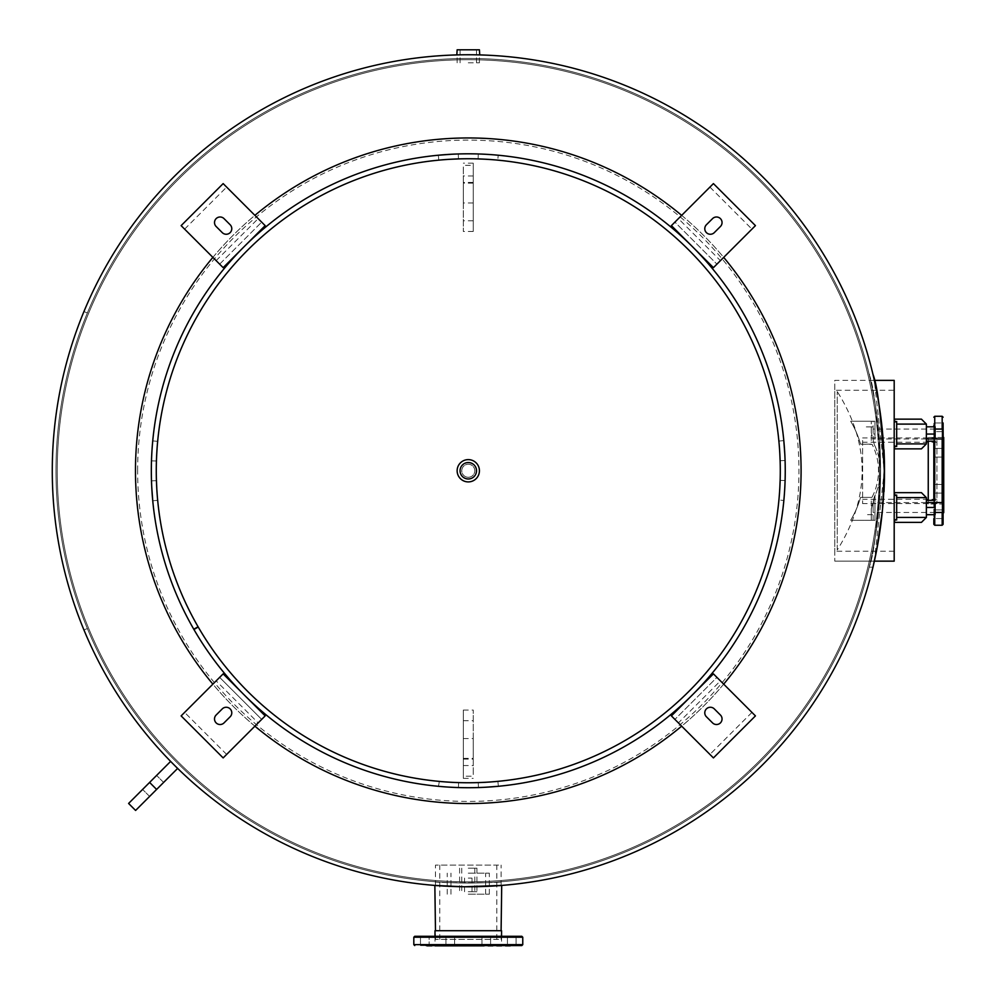 <?xml version="1.0" encoding="UTF-8"?>
<svg xmlns="http://www.w3.org/2000/svg" width="996" height="996" viewBox="0 0 996 996"><rect width="100%" height="100%" fill="white"/><g stroke="black" fill="none" stroke-linecap="round" stroke-linejoin="round"><path stroke-width="0.75" stroke-dasharray="4.98 3.74" d="M869.147 374.347C873.853 385.85 877.663 417.984 880.576 470.759A412.294 412.294 0 0 0 87.374 312.981L83.938 311.561A416.004 416.004 0 0 0 52.278 470.759A416.004 416.004 0 0 1 83.938 311.561L87.374 312.981A412.294 412.294 0 0 0 468.282 883.054A412.294 412.294 0 0 0 548.721 66.383A412.294 412.294 0 0 0 55.988 470.759A412.294 412.294 0 0 0 468.282 883.054A412.294 412.294 0 0 0 880.576 470.759C877.663 523.572 873.853 555.718 869.147 567.172C873.865 555.656 877.675 523.51 880.576 470.759C877.675 418.046 873.865 385.913 869.147 374.347L872.969 374.347M874.351 561.146L834.773 561.146L874.351 561.146L884.299 470.759L874.351 380.372L834.773 380.372L834.773 561.146L834.773 380.372M869.147 567.172L872.969 567.172M434.854 881.697C432.762 883.166 503.739 883.178 501.71 881.697C503.789 883.178 432.812 883.178 434.854 881.697M468.282 54.755L468.282 54.755A416.004 416.004 0 0 0 52.278 470.759A416.004 416.004 0 0 0 468.282 886.776L468.282 886.776A416.004 416.004 0 0 0 884.299 470.759A416.004 416.004 0 0 0 468.282 54.755A416.004 416.004 0 0 1 884.299 470.759A416.004 416.004 0 0 1 468.282 886.776A416.004 416.004 0 0 1 52.278 470.759A416.004 416.004 0 0 1 468.282 54.755A416.004 416.004 0 0 0 52.278 470.759A416.004 416.004 0 0 0 468.282 886.776A416.004 416.004 0 0 0 884.299 470.759A416.004 416.004 0 0 0 468.282 54.755M884.299 470.759A416.004 416.004 0 0 0 83.95 311.561A416.004 416.004 0 0 1 884.299 470.759A416.004 416.004 0 0 0 468.282 54.755A416.004 416.004 0 0 0 52.278 470.759A416.004 416.004 0 0 0 468.282 886.776A416.004 416.004 0 0 0 884.299 470.759A416.004 416.004 0 0 0 468.282 54.755A416.004 416.004 0 0 0 52.278 470.759A416.004 416.004 0 0 0 468.282 886.776A416.004 416.004 0 0 0 549.443 62.748A416.004 416.004 0 0 0 83.95 311.561L87.374 312.981L83.95 311.561A416.004 416.004 0 0 1 884.299 470.759C882.83 427.645 882.83 427.645 884.299 470.759C882.83 513.886 882.83 513.886 884.299 470.759A416.004 416.004 0 0 1 83.938 629.958L87.374 628.538L83.938 629.958A416.004 416.004 0 0 0 884.299 470.759A416.004 416.004 0 0 1 468.282 886.776A416.004 416.004 0 0 1 52.278 470.759A416.004 416.004 0 0 0 83.938 629.958L87.374 628.538A412.294 412.294 0 0 0 795.381 721.751A412.294 412.294 0 0 0 522.103 61.989A412.294 412.294 0 0 0 87.374 628.538A412.294 412.294 0 0 0 795.381 721.751A412.294 412.294 0 0 0 522.103 61.989A412.294 412.294 0 0 0 87.374 628.538L83.938 629.958A416.004 416.004 0 0 1 52.278 470.759A416.004 416.004 0 0 0 468.282 886.776A416.004 416.004 0 0 0 884.299 470.759M882.581 508.446L882.344 511.035M465.095 886.764L462.953 886.739M434.854 885.419C432.762 886.888 503.739 886.888 501.71 885.419M55.988 470.759A412.294 412.294 0 0 0 468.282 883.054A412.294 412.294 0 0 0 880.576 470.759C879.107 513.886 879.107 513.886 880.576 470.759A412.294 412.294 0 0 0 87.374 312.981A412.294 412.294 0 0 0 468.282 883.054A412.294 412.294 0 0 0 548.721 66.383A412.294 412.294 0 0 0 55.988 470.759M83.938 311.561A416.004 416.004 0 0 0 52.278 470.759A416.004 416.004 0 0 1 83.938 311.561L87.374 312.981L83.938 311.561M880.576 470.759C879.107 427.645 879.107 427.645 880.576 470.759M723.681 684.14A332.801 332.801 0 0 1 681.662 726.159M681.662 215.36A332.801 332.801 0 0 1 723.681 257.379M254.901 726.159A332.801 332.801 0 0 1 212.883 684.14M468.282 881.821A411.062 411.062 0 0 0 879.344 470.759A411.062 411.062 0 0 0 468.282 59.71A411.062 411.062 0 0 0 57.233 470.759A411.062 411.062 0 0 0 468.282 881.821A411.062 411.062 0 0 1 57.233 470.759A411.062 411.062 0 0 1 468.282 59.71A411.062 411.062 0 0 1 879.344 470.759A411.062 411.062 0 0 1 468.282 881.821A411.062 411.062 0 0 1 57.233 470.759A411.062 411.062 0 0 1 468.282 59.71A411.062 411.062 0 0 1 879.344 470.759A411.062 411.062 0 0 1 468.282 881.821M212.883 257.379A332.801 332.801 0 0 1 254.901 215.36M137.622 470.759A330.66 330.66 0 0 1 468.282 140.1A330.66 330.66 0 0 1 798.941 470.759A330.66 330.66 0 0 1 468.282 801.419A330.66 330.66 0 0 1 137.622 470.759M801.095 470.759A332.801 332.801 0 0 0 468.282 137.958A332.801 332.801 0 0 0 135.481 470.759A332.801 332.801 0 0 0 468.282 803.573A332.801 332.801 0 0 0 801.095 470.759M894.196 390.283L894.196 551.236L894.196 390.283L834.773 390.283L834.773 551.236L834.773 390.283M894.196 551.236L834.773 551.236M894.196 561.146L894.196 380.372M837.25 550.004L837.25 391.528L837.25 550.004C870.404 497.178 870.404 444.353 837.25 391.528M850.659 421.233L871.251 421.233L871.251 444.141L860.556 444.141A96.861 96.861 0 0 0 850.659 421.233A96.861 96.861 0 0 1 860.556 444.141L872.098 444.353L860.556 444.141A96.861 96.861 0 0 0 850.659 421.233L874.974 421.233L873.106 421.233L873.106 434.007L874.974 434.007L874.974 421.233L871.251 421.233L874.974 421.233L874.974 434.007C874.974 441.153 874.974 441.153 874.974 434.007M873.106 520.286L873.106 502.569L873.106 512.479L873.106 507.524L874.974 507.524L874.974 520.286L873.106 520.286M874.351 444.689A59.424 59.424 0 0 1 874.351 496.83L871.263 508.919L874.974 496.319L874.974 520.286L874.974 496.319L871.263 508.919L874.351 496.83A59.424 59.424 0 0 0 874.351 444.689L871.263 432.6L874.351 444.689M875.297 494.813A3.71 3.71 0 0 0 874.974 496.319M874.974 520.286L871.263 520.286L874.974 520.286L874.974 507.524C874.974 500.365 874.974 500.365 874.974 507.524M872.098 497.166L872.098 497.166A57.569 57.569 0 0 0 872.098 444.353A57.569 57.569 0 0 1 872.098 497.166M860.556 497.39L871.998 497.39L860.556 497.39A96.861 96.861 0 0 1 850.659 520.286A96.861 96.861 0 0 0 860.556 497.39L871.251 497.39L871.251 520.286L850.659 520.286A96.861 96.861 0 0 0 860.556 497.39M871.263 520.286L850.659 520.286L871.251 520.286L871.263 508.919L871.263 520.286M894.196 522.377L894.196 521.717L894.196 522.377L897.695 522.377C906.161 522.377 906.161 522.377 897.695 522.377L921.437 522.377M896.674 517.422L896.674 497.614L896.674 520.024L896.674 517.422L926.392 517.422M935.107 502.569L935.107 514.695L926.392 514.695L926.392 500.341M896.674 497.614L896.674 495.024L896.674 497.614L926.392 497.614M921.437 492.659L894.196 492.659L897.695 492.659L894.196 492.659L894.196 493.331L894.196 492.659M897.695 492.659C906.161 492.659 906.161 492.659 897.695 492.659M895.118 519.638L894.196 519.9L894.196 495.137L896.674 495.024L896.674 520.024L895.118 519.638A4.955 2.328 -90 0 1 894.196 521.717M894.196 519.9L894.196 495.137M894.196 448.86L894.196 448.2L894.196 448.86L897.695 448.86C906.161 448.86 906.161 448.86 897.695 448.86L921.437 448.86M896.674 443.905L896.674 424.097L896.674 446.507L896.674 443.905L926.392 443.905M935.107 438.95L935.107 426.823L926.392 426.823L926.392 441.178M896.674 424.097L896.674 421.495L896.674 424.097L926.392 424.097M921.437 419.142L894.196 419.142L897.695 419.142L894.196 419.142L894.196 419.814L894.196 419.142M897.695 419.142C906.161 419.142 906.161 419.142 897.695 419.142M895.118 446.108L894.196 446.382L894.196 421.619L896.674 421.495L896.674 446.507L895.118 446.108A4.955 2.328 -90 0 1 894.196 448.2M894.196 446.382L894.196 421.619M942.453 512.479L942.453 502.569M867.541 514.646L873.106 514.646L867.541 514.646M935.107 429.052L926.392 429.052M926.33 429.052L873.106 429.052L873.106 438.95L873.106 429.052M926.33 438.95L873.106 438.95M942.453 438.95L942.453 429.052M866.308 426.886L867.541 426.886L866.308 426.886M867.541 426.886L873.106 426.886L867.541 426.886M935.107 507.462L935.107 503.229M935.107 507.574L926.392 507.574L926.392 502.569M926.392 514.695L926.392 507.574M935.107 433.945L926.392 433.945L926.392 426.823M926.392 438.95L926.392 433.945M935.107 429.712L935.107 434.057L935.107 429.712M936.912 440.444L936.912 503.578L936.912 440.444M862.623 440.444L862.623 503.578L862.623 440.444M862.623 497.116L862.623 442.224L862.623 497.116M936.912 497.116L936.912 442.224L936.912 497.116M943.1 524.307L943.1 437.481L928.247 437.481L928.247 441.178M933.825 524.307L933.825 422.964L933.825 431.629L933.825 422.964L933.825 431.629L943.1 431.629L943.1 425.641M933.825 441.178L933.825 426.823M943.1 487.106L943.1 493.095L943.1 487.106M933.825 484.43L943.1 484.43L933.825 484.43L933.825 493.095L933.825 487.106M943.1 512.567L943.1 518.567L943.1 509.89L943.1 518.567L943.1 509.89L933.825 509.89L933.825 518.567L933.825 509.89L933.825 518.567L943.1 518.567L933.825 518.567M933.825 500.341L933.825 514.695L933.825 509.89L943.1 509.89M943.1 451.101L943.1 457.089L943.1 448.424L943.1 457.089L943.1 448.424L943.1 457.089L933.825 457.089L933.825 448.424L933.825 457.089L943.1 457.089M933.825 425.641L933.825 431.629L943.1 431.629L943.1 422.964L933.825 422.964L943.1 422.964M933.825 451.101L933.825 457.089M943.1 450.267L943.1 504.038L928.247 504.038L928.247 437.481M943.722 504.038L943.722 437.481L943.722 504.038M928.247 500.341L928.247 504.038M498.598 939.39L435.476 939.39L498.598 939.39M498.598 865.101L435.476 865.101L498.598 865.101M441.925 865.101L496.817 865.101L441.925 865.101M441.925 939.39L496.817 939.39L441.925 939.39M426.475 945.578L429.151 945.578L429.151 936.29L429.151 945.578L420.486 945.578L420.486 936.29L429.151 936.29L420.486 936.29L429.151 936.29L420.486 936.29L420.486 945.578L521.829 945.578M521.829 936.29L414.734 936.29M451.935 945.578L445.947 945.578L451.935 945.578M448.623 936.29L454.612 936.29L448.623 936.29M487.953 945.578L481.952 945.578L487.953 945.578M488.775 936.29L487.953 936.29M513.413 945.578L507.425 945.578L516.09 945.578L507.425 945.578L507.425 936.29L516.09 936.29L507.425 936.29L507.425 945.578M516.09 936.29L516.09 945.578L516.09 936.29L507.425 936.29M510.375 946.2L426.188 946.2M484.392 945.578L426.188 945.578L484.392 945.578M481.018 946.2L435.003 946.2L481.018 946.2M435.003 930.725L501.561 930.725M468.282 873.156L489.335 873.156L468.282 873.156M468.282 894.196L489.335 894.196L468.282 894.196M457.139 49.8L479.425 49.8M468.282 62.798L479.425 62.798L468.282 62.798M468.282 49.8L476.511 49.8L468.282 49.8M468.282 462.542A8.217 8.217 0 0 0 460.065 470.759A8.217 8.217 0 0 0 468.282 478.976A8.217 8.217 0 0 0 476.511 470.759A8.217 8.217 0 0 0 468.282 462.542M468.282 459.617A11.143 11.143 0 0 1 479.425 470.759A11.143 11.143 0 0 1 468.282 481.902A11.143 11.143 0 0 1 457.139 470.759A11.143 11.143 0 0 1 468.282 459.617A11.143 11.143 0 0 0 457.139 470.759A11.143 11.143 0 0 0 468.282 481.902A11.143 11.143 0 0 0 479.425 470.759A11.143 11.143 0 0 0 468.282 459.617A11.143 11.143 0 0 0 457.139 470.759A11.143 11.143 0 0 0 468.282 481.902A11.143 11.143 0 0 0 479.425 470.759A11.143 11.143 0 0 0 468.282 459.617M468.282 477.271A6.511 6.511 0 0 1 461.771 470.759A6.511 6.511 0 0 1 468.282 464.248A6.511 6.511 0 0 1 474.793 470.759A6.511 6.511 0 0 1 468.282 477.271A6.511 6.511 0 0 1 461.771 470.759A6.511 6.511 0 0 1 468.282 464.248A6.511 6.511 0 0 1 474.793 470.759A6.511 6.511 0 0 1 468.282 477.271M468.282 891.719L476.947 891.719L468.282 891.719M468.282 868.201L476.947 868.201L468.282 868.201M468.282 878.099L472.004 878.099L468.282 878.099M149.612 782.433L142.602 789.442L149.612 782.433L156.609 789.442L177.624 768.426L156.173 789.878L135.854 810.196L156.609 789.442L149.612 782.433L128.845 803.199L170.615 761.417L142.602 789.442L170.615 761.417L177.624 768.426L170.615 761.417L177.624 768.426L156.609 789.442L163.618 782.433L156.609 789.442L149.612 782.433L128.596 803.448L135.593 810.458L128.596 803.448M473.237 757.707L473.237 738.559L473.237 757.707M463.327 757.707L463.327 738.559L463.327 757.707M463.327 776.208L463.327 710.073L463.327 778.362L463.327 776.208L473.237 776.208L473.237 710.073L473.237 776.208M463.327 759.114L473.237 759.114M463.327 765.551L473.237 765.551M463.327 720.718L473.237 720.718M463.327 710.073L473.237 710.073M156.609 789.442L135.593 810.458M463.327 183.812L463.327 202.972L463.327 183.812M473.237 183.812L473.237 202.972L473.237 183.812M473.237 165.324L473.237 231.458L473.237 163.157L473.237 165.324L463.327 165.324L463.327 231.458L463.327 165.324M473.237 182.417L463.327 182.417M473.237 175.968L463.327 175.968M473.237 220.801L463.327 220.801M473.237 231.458L463.327 231.458M454.014 787.4L458.434 787.562A316.965 316.965 0 0 0 468.282 787.724A316.965 316.965 0 0 1 193.934 629.497L198.229 627.019A312.009 312.009 0 0 0 478.267 782.607A312.009 312.009 0 0 1 458.583 782.619A312.009 312.009 0 0 0 780.291 470.759A312.009 312.009 0 0 0 468.282 158.75A312.009 312.009 0 0 1 478.13 158.912A312.009 312.009 0 0 0 458.446 158.912A312.009 312.009 0 0 1 468.282 158.75A312.009 312.009 0 0 0 198.079 626.77M439.323 781.424L438.477 786.317L439.995 786.454M440.108 786.467L444.278 786.815M444.341 786.815L451.188 787.263M452.694 787.338L453.603 787.375M482.699 154.131L478.279 153.957A316.965 316.965 0 0 0 468.282 153.807A316.965 316.965 0 0 1 785.246 470.759A316.965 316.965 0 0 1 458.434 787.562L458.583 782.619L452.943 782.395M490.891 159.572L497.763 160.157L498.237 155.227L496.73 155.077M496.606 155.065L492.435 154.729M492.385 154.716L485.525 154.268M484.031 154.193L483.11 154.143M193.784 629.235A316.965 316.965 0 0 1 468.282 153.807A316.965 316.965 0 0 0 458.297 153.957A316.965 316.965 0 0 1 478.279 153.957L478.13 158.912L483.77 159.136M478.267 782.607L478.429 787.562A316.965 316.965 0 0 1 468.282 787.724A316.965 316.965 0 0 0 478.429 787.562L478.267 782.607L484.093 782.37M779.495 493.132L778.922 500.017L783.852 500.478L783.989 498.971M784.001 498.859L784.338 494.688M784.35 494.626L784.786 487.766M784.86 486.272L784.91 485.363M784.923 484.952L785.097 480.533A316.965 316.965 0 0 0 785.085 460.538A316.965 316.965 0 0 1 785.097 480.533L780.142 480.383A312.009 312.009 0 0 0 780.129 460.7A312.009 312.009 0 0 1 780.142 480.383L779.918 486.023M780.129 460.7L785.085 460.538L780.129 460.7L779.893 454.873M779.793 453.192L779.582 449.744M779.457 447.951L779.768 452.719M778.922 500.017L779.793 488.351M497.763 160.157L486.11 159.26M485.774 782.283L489.223 782.059M491.016 781.935L486.247 782.246M156.434 480.67L151.492 480.831A316.965 316.965 0 0 1 151.479 460.849A316.965 316.965 0 0 0 151.492 480.831L156.434 480.67A312.009 312.009 0 0 1 156.434 460.999A312.009 312.009 0 0 0 156.434 480.67L156.671 486.509M156.77 488.189L156.982 491.626M157.107 493.431L156.795 488.65M156.497 459.094L156.658 455.359M157.094 448.237L156.783 453.018M458.446 158.912L458.297 153.957L458.446 158.912L452.62 159.148M450.939 159.236L447.49 159.447M445.698 159.572L450.478 159.26M151.479 460.849L156.434 460.999L151.479 460.849L151.653 456.429M157.667 441.365L152.737 440.892L152.6 442.398M152.587 442.523L152.239 446.694M152.239 446.743L151.79 453.603M151.716 455.097L151.666 456.019M458.434 787.562L458.583 782.619L456.678 782.557M438.95 781.387L450.603 782.271M478.279 153.957L478.13 158.912M785.097 480.533L780.142 480.383M230.151 232.628A5.578 5.578 0 0 1 222.27 232.628L216.144 226.503A5.578 5.578 0 0 1 216.144 218.622A5.578 5.578 0 0 1 224.025 218.622L230.151 224.747A5.578 5.578 0 0 1 230.151 232.628M223.154 183.6L265.173 225.631M181.123 225.631L223.154 267.65L265.173 225.619M219.643 264.152L261.674 222.12L219.643 264.152M706.413 232.628A5.578 5.578 0 0 1 706.413 224.747L712.551 218.622A5.578 5.578 0 0 1 720.419 218.622A5.578 5.578 0 0 1 720.419 226.503L714.294 232.628A5.578 5.578 0 0 1 706.413 232.628M671.404 225.631L713.422 267.65L716.921 264.152L674.902 222.12L671.404 225.631M755.441 225.631L716.921 264.152L674.902 222.12L678.401 218.622L720.419 260.641M713.422 183.6L678.401 218.622M671.404 225.619L713.422 267.65M706.413 708.891A5.578 5.578 0 0 1 714.294 708.891L720.419 715.016A5.578 5.578 0 0 1 720.419 722.897A5.578 5.578 0 0 1 712.551 722.897L706.413 716.771A5.578 5.578 0 0 1 706.413 708.891M713.422 673.869L671.404 715.9L674.902 719.398L716.921 677.38L713.422 673.869L671.404 715.9M713.422 757.919L674.902 719.398L716.921 677.38L720.419 680.878L678.401 722.897M755.441 715.9L720.419 680.878M230.151 708.891A5.578 5.578 0 0 1 230.151 716.771L224.025 722.897A5.578 5.578 0 0 1 216.144 722.897A5.578 5.578 0 0 1 216.144 715.016L222.27 708.891A5.578 5.578 0 0 1 230.151 708.891M181.123 715.9L223.154 673.869L265.173 715.9L261.674 719.398L219.643 677.38L261.674 719.398L258.163 722.897L216.144 680.878M223.154 757.919L258.163 722.897M884.361 491.825L884.523 488.115L884.361 491.825M884.436 451.225L884.56 454.313L884.436 451.225M884.56 487.144L884.436 490.244L884.56 487.144M884.523 453.404A416.602 416.602 0 0 1 884.523 488.115A416.602 416.602 0 0 0 884.523 453.404L884.361 449.694L884.523 453.404M884.585 486.521L884.46 489.621L884.585 486.521M871.263 432.6L871.263 421.233L871.263 432.6M942.179 438.95L942.179 429.052M942.179 416.278L942.179 525.241M934.746 525.241L934.746 416.278M934.746 426.823L934.746 441.178M934.746 500.341L934.746 514.695M942.179 512.479L942.179 502.569M522.763 944.644L413.813 944.644M413.813 937.224L522.763 937.224M184.621 229.13L226.652 187.099M216.144 260.641L258.163 218.622M709.924 187.099L751.943 229.13M751.943 712.401L709.924 754.42M226.652 754.42L184.621 712.401M926.33 502.569L873.106 502.569M935.107 512.479L926.392 512.479M926.33 512.479L873.106 512.479M936.912 437.954L862.623 437.954M936.912 499.295L862.623 499.295M936.912 442.224L862.623 442.224M936.912 503.578L862.623 503.578M933.825 493.095L943.1 493.095L933.825 493.095M933.825 448.424L943.1 448.424L933.825 448.424M501.1 939.39L501.1 930.725M501.1 885.469L501.1 865.101M439.759 939.39L439.759 865.101M496.817 939.39L496.817 865.101M435.476 939.39L435.476 930.725M435.476 885.469L435.476 865.101M445.947 936.29L445.947 945.578L445.947 936.29M481.952 936.29L481.952 945.578L481.952 936.29M435.003 936.29L435.003 946.2M501.561 936.29L501.561 946.2M490.617 936.29L490.617 945.578L490.617 936.29M454.612 936.29L454.612 945.578L454.612 936.29M485.625 894.196L485.625 873.156M447.241 894.196L447.241 873.156M489.335 894.196L489.335 873.156M450.951 894.196L450.951 873.156M460.065 62.798L460.065 49.8M479.425 62.798L479.425 54.905M457.139 62.798L457.139 54.905M476.511 62.798L476.511 49.8M461.771 868.201L461.771 891.719M476.947 868.201L476.947 891.719M459.617 868.201L459.617 891.719M474.793 868.201L474.793 891.719M472.004 878.099L472.004 891.719M464.572 878.099L464.572 891.719M163.618 782.433L156.609 775.436L163.618 782.433M149.612 796.439L142.602 789.442L149.612 796.439M463.327 738.559L473.237 738.559M463.327 778.362L473.237 778.362M463.327 758.367L473.237 758.367M473.237 202.972L463.327 202.972M473.237 163.157L463.327 163.157M473.237 183.152L463.327 183.152M157.679 500.316L152.749 500.789M497.9 781.362L498.374 786.292M438.813 160.144L438.34 155.214M778.872 441.066L783.802 440.593"/><path stroke-width="1.49" d="M882.344 511.035L876.729 549.767L872.969 567.172L874.351 561.146L894.196 561.146L894.196 380.372L874.351 380.372L872.969 374.347C877.638 385.85 881.41 417.984 884.299 470.759L882.581 508.446M468.282 54.755L468.282 54.755A416.004 416.004 0 0 1 884.299 470.759A416.004 416.004 0 0 1 468.282 886.776A416.004 416.004 0 0 0 884.299 470.759A416.004 416.004 0 0 0 468.282 54.755A416.004 416.004 0 0 1 884.299 470.759A416.004 416.004 0 0 1 468.282 886.776A416.004 416.004 0 0 1 52.278 470.759A416.004 416.004 0 0 1 468.282 54.755M479.736 54.905L479.425 49.8L457.139 49.8L456.828 54.905M501.1 930.725L501.71 885.419L465.095 886.764M462.953 886.739L434.854 885.419L435.476 930.725M723.681 257.379A332.801 332.801 0 0 1 723.681 684.14M681.662 726.159A332.801 332.801 0 0 1 254.901 726.159M254.901 215.36A332.801 332.801 0 0 1 681.662 215.36M212.883 684.14A332.801 332.801 0 0 1 212.883 257.379M896.674 517.422L926.392 517.422L921.437 522.377L894.196 522.377M926.392 502.569L926.355 512.654M894.196 521.717A4.955 2.328 -90 0 0 895.118 519.638L896.674 520.024L896.674 495.024L895.118 495.41A4.955 2.328 -90 0 0 894.196 493.331A4.955 2.328 -90 0 1 895.118 495.41L894.196 495.137M894.196 492.659L921.437 492.659L926.392 497.614L896.674 497.614M894.196 519.9L895.118 519.638M896.674 443.905L926.392 443.905L921.437 448.86L894.196 448.86M926.392 428.429L926.355 439.136M894.196 448.2A4.955 2.328 -90 0 0 895.118 446.108L896.674 446.507L896.674 421.495L895.118 421.893A4.955 2.328 -90 0 0 894.196 419.814A4.955 2.328 -90 0 1 895.118 421.893L894.196 421.619M894.196 419.142L921.437 419.142L926.392 424.097L896.674 424.097M894.196 446.382L895.118 446.108M926.33 502.569L942.453 502.569L942.453 512.479L935.107 512.479M935.107 429.052L942.453 429.052L942.453 438.95L926.33 438.95M935.107 502.569L935.107 507.462L926.392 507.462L926.392 517.422M935.107 503.229L935.107 514.695L926.392 514.695M935.107 500.341L926.392 500.341L935.107 500.341M935.107 434.057L935.107 426.823L926.392 426.823L926.392 434.057L935.107 434.057L935.107 438.95M926.392 443.905L926.392 438.95M935.107 441.178L926.392 441.178L935.107 441.178M943.722 437.481L943.722 512.691L943.1 425.641M943.1 422.964L943.1 524.307L942.179 525.241L942.179 512.479M933.825 500.341L933.825 441.178M933.825 426.823L933.825 425.641M933.825 518.567L933.825 524.307L934.746 525.241L934.746 514.695M933.825 457.089L933.825 451.101M943.1 509.89L943.1 512.567M943.1 457.089L943.722 504.038M933.825 487.106L933.825 484.43M943.1 451.101L943.1 450.267M928.247 441.178L928.247 500.341M522.763 944.644L522.763 937.224L413.813 937.224L413.813 944.644L522.763 944.644L521.829 945.578L426.475 945.578M487.953 936.29L521.829 936.29L522.763 937.224M513.413 945.578L507.425 945.578M507.425 936.29L516.09 936.29M426.188 945.578L510.375 945.578M501.561 936.29L501.561 930.725L435.003 930.725L435.003 936.29M413.813 937.224L414.734 936.29L488.775 936.29M468.282 462.542A8.217 8.217 0 0 0 460.065 470.759A8.217 8.217 0 0 0 468.282 478.976A8.217 8.217 0 0 0 476.511 470.759A8.217 8.217 0 0 0 468.282 462.542M468.282 459.617A11.143 11.143 0 0 1 479.425 470.759A11.143 11.143 0 0 1 468.282 481.902A11.143 11.143 0 0 1 457.139 470.759A11.143 11.143 0 0 1 468.282 459.617M156.609 789.442L135.593 810.458L128.596 803.448L170.615 761.417L177.624 768.426L156.609 789.442L149.612 782.433M135.593 810.458L128.596 803.448M458.434 787.562C432.662 786.081 432.662 786.081 458.434 787.562M451.188 787.263L452.508 787.326M193.934 629.497A316.965 316.965 0 0 0 785.246 470.759A316.965 316.965 0 0 0 468.282 153.807A316.965 316.965 0 0 0 193.784 629.235L198.079 626.77A312.009 312.009 0 0 1 468.282 158.75A312.009 312.009 0 0 1 780.291 470.759A312.009 312.009 0 0 1 198.229 627.019L193.934 629.497M478.279 153.957C504.063 155.463 504.063 155.463 478.279 153.957M485.525 154.268L484.031 154.193M478.429 787.562C504.2 786.043 504.2 786.043 478.429 787.562L482.189 787.413M483.259 787.363L484.168 787.326M484.703 787.301L498.374 786.292M785.097 480.533C783.615 506.304 783.615 506.304 785.097 480.533M784.786 487.766L784.86 486.459M785.085 460.538C783.566 434.766 783.566 434.766 785.085 460.538L784.935 456.778M784.885 455.707L784.848 454.799M784.811 454.238L783.802 440.593M779.893 454.873L779.793 453.192M779.582 449.744L779.457 447.951M779.768 452.719L780.129 460.7M779.918 486.023L779.495 493.132M779.793 488.351L780.142 480.383M483.77 159.136L490.891 159.572M486.11 159.26L478.13 158.912M484.093 782.37L485.774 782.283M489.223 782.059L491.016 781.935M486.247 782.246L478.267 782.607M156.671 486.509L156.77 488.189M156.982 491.626L157.107 493.431M156.795 488.65L156.434 480.67M156.658 455.359L157.094 448.237M156.783 453.018L156.497 459.094M452.62 159.148L450.939 159.236M447.49 159.447L445.698 159.572M450.478 159.26L458.446 158.912M151.492 480.831C152.986 506.603 152.986 506.603 151.492 480.831L151.629 484.591M151.678 485.662L151.728 486.758M151.753 487.131L152.749 500.789M151.479 460.849C152.973 435.065 152.973 435.065 151.479 460.849M151.79 453.603L151.716 455.097M452.943 782.395L445.835 781.96M445.361 781.922L439.323 781.424M450.603 782.271L456.678 782.557M458.297 153.957C432.525 155.463 432.525 155.463 458.297 153.957L454.525 154.106M453.466 154.143L452.545 154.193M452.01 154.218L438.34 155.214M230.151 232.628A5.578 5.578 0 0 1 222.27 232.628L216.144 226.503A5.578 5.578 0 0 1 216.144 218.622A5.578 5.578 0 0 1 224.025 218.622L230.151 224.747A5.578 5.578 0 0 1 230.151 232.628M181.123 225.631L223.154 183.6L265.173 225.631L223.154 267.65L181.123 225.631L223.154 183.6M706.413 232.628A5.578 5.578 0 0 1 706.413 224.747L712.551 218.622A5.578 5.578 0 0 1 720.419 218.622A5.578 5.578 0 0 1 720.419 226.503L714.294 232.628A5.578 5.578 0 0 1 706.413 232.628M713.422 183.6L671.404 225.631L713.422 267.65L755.441 225.631L713.422 183.6L755.441 225.631M706.413 708.891A5.578 5.578 0 0 1 714.294 708.891L720.419 715.016A5.578 5.578 0 0 1 720.419 722.897A5.578 5.578 0 0 1 712.551 722.897L706.413 716.771A5.578 5.578 0 0 1 706.413 708.891M755.441 715.9L713.422 673.869L671.404 715.9L713.422 757.919L755.441 715.9L713.422 757.919M230.151 708.891A5.578 5.578 0 0 1 230.151 716.771L224.025 722.897A5.578 5.578 0 0 1 216.144 722.897A5.578 5.578 0 0 1 216.144 715.016L222.27 708.891A5.578 5.578 0 0 1 230.151 708.891M223.154 757.919L181.123 715.9L223.154 673.869L265.173 715.9L223.154 757.919L181.123 715.9M894.196 561.146L874.351 561.146M942.179 502.569L942.179 438.95M942.179 429.052L942.179 416.278L943.1 417.212M942.179 416.278L934.746 416.278L934.746 426.823M934.746 441.178L934.746 500.341M926.392 497.614L926.392 501.947M926.392 424.097L926.392 426.823M934.746 416.278L933.825 417.212M942.179 525.241L934.746 525.241M413.813 944.644L414.734 945.578"/></g></svg>
